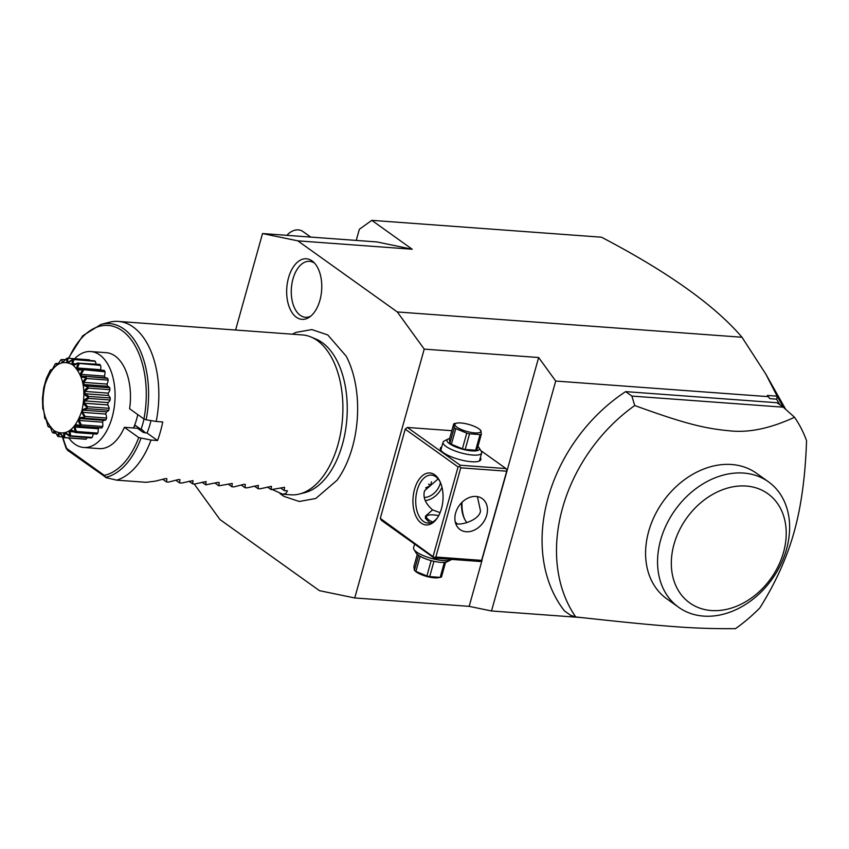 <?xml version="1.0" encoding="UTF-8"?>
<svg xmlns="http://www.w3.org/2000/svg" width="849" height="849" viewBox="0 0 849 849"><rect width="100%" height="100%" fill="white"/><g stroke="black" fill="none" stroke-linecap="round" stroke-linejoin="round"><path stroke-width="1.27" d="M194.198 483.994L219.965 519.556L319.479 590.671L354.744 597.961L424.224 349.119L397.3 311.954L297.787 240.84L262.521 233.549L235.587 330.028M292.321 334.188L295.983 332.383L311.859 329.571L327.799 334.962L346.201 356.177A84.72 48.743 94.2 0 1 352.452 447.073A84.72 48.743 94.2 0 1 337.106 480.184L315.796 498.48L299.251 501.483L283.948 496.378L280.011 493.619M319.924 300.291A30.373 17.468 94.2 0 1 309.259 317.261A30.373 17.468 94.2 0 1 290.772 310.458A30.373 17.468 94.2 0 1 288.511 277.835A30.373 17.468 94.2 0 1 313.323 261.906A30.373 17.468 94.2 0 1 319.924 300.291M262.521 233.549L376.945 241.944L412.211 249.235L297.787 240.84M779.7 404.644L776.602 399.157L769.863 398.659L767.337 395.443L777.111 396.165L765.83 374.133L741.994 337.244L397.3 311.954M741.994 337.244C714.731 305.322 667.887 271.977 601.485 237.2L371.788 220.347L359.35 229.283L356.23 240.426M412.211 249.235L371.788 220.347M354.744 597.961L469.168 606.356L491.507 610.972L581.671 617.584M491.507 610.972L555.702 381.052L538.648 357.514L507.108 470.495M482.147 559.894L469.168 606.356M538.648 357.514L424.224 349.119M433.17 556.159L458.067 466.961L405.206 429.18L380.299 518.368L381.424 520.352L434.285 558.133L480.056 561.486L481.648 560.987L507.108 470.569L505.993 468.584L460.222 465.231L459.659 466.462L460.742 467.831L435.834 557.018L434.242 557.517L380.299 518.368M451.827 430.708L407.361 427.45L405.206 429.18M555.702 381.052L768.207 396.642L767.337 395.443M777.111 396.165L783.383 407.308M776.602 399.157L777.249 396.419M769.863 398.659L768.207 396.642M625.639 391.622L631.858 396.069L783.245 407.18L777.026 402.734L625.639 391.622A150.294 116.005 125.6 0 0 564.426 610.877L570.645 615.323L575.718 616.936C628.844 622.763 649.103 624.662 672.939 626.509C693.071 628.133 713.935 628.844 735.51 628.653A150.294 116.005 125.6 0 0 759.855 607.905C775.562 582.892 786.97 557.613 794.091 532.079C801.233 506.556 805.383 476.087 806.55 440.684A150.294 116.005 -54.4 0 0 794.537 417.262C770.372 428.437 748.754 432.958 729.673 430.814C705.455 428.575 685.833 424.129 634.734 405.535A150.294 116.005 125.6 0 0 562.526 508.105A150.294 116.005 125.6 0 0 575.718 616.936M631.858 396.069L634.734 405.535M783.245 407.18L794.537 417.262M678.733 607.353L666.762 598.8A77.153 59.547 -54.4 0 1 648.678 531.41A77.153 59.547 -54.4 0 1 756.48 473.264L768.451 481.818A77.153 59.547 125.6 0 0 660.649 539.964A77.153 59.547 125.6 0 0 678.733 607.353A77.153 59.547 125.6 0 0 786.047 550.863A77.153 59.547 125.6 0 0 768.451 481.818M674.01 544.273A67.135 51.821 125.6 0 0 711.388 610.537A67.135 51.821 125.6 0 0 783.531 552.306A67.135 51.821 125.6 0 0 746.154 486.042A67.135 51.821 125.6 0 0 674.01 544.273M441.469 508.593A26.054 14.985 94.2 0 1 437.161 518.208A26.054 14.985 94.2 0 1 418.398 520.341A26.054 14.985 94.2 0 1 414.524 489.332A26.054 14.985 94.2 0 1 439.867 481.266A26.054 14.985 94.2 0 1 441.469 508.593M458.067 466.961L459.659 466.462M460.222 465.231L407.361 427.45M505.993 468.584L480.821 450.596M480.354 457.675A21.045 5.699 -164.4 0 1 479.6 460.922A21.045 5.699 -164.4 0 1 471.471 461.729A21.045 5.699 -164.4 0 1 440.705 450.066A21.045 5.699 -164.4 0 1 441.745 446.892M462.036 502.268A26.054 14.985 -85.8 0 0 464.806 519.492M434.285 558.133L434.242 557.517M435.834 557.018L481.606 560.372L507.065 469.943M506.513 471.184L460.742 467.831M455.648 512.955A19.039 14.698 -54.4 0 1 482.243 498.607A19.039 14.698 -54.4 0 1 486.7 515.237A19.039 14.698 -54.4 0 1 460.105 529.585A19.039 14.698 -54.4 0 1 455.648 512.955M481.606 560.372L481.648 560.987M455.987 524.289L457.187 523.918C464.361 524.937 480.141 518.686 480.481 510.79L477.403 496.612M438.126 478.9L424.553 490.733C422.738 497.238 425.413 503.627 432.576 509.909L425.572 516.022L425.381 518.304L429.934 522.952M425.391 516.85A17.033 4.606 -164.4 0 1 426.251 516.128L427.418 515.534A16.035 4.341 15.6 0 0 432.576 522.029M438.71 515.63A16.035 4.341 15.6 0 0 433.616 514.918A16.035 4.341 15.6 0 0 427.418 515.534M437.628 517.497A24.048 13.839 94.2 0 1 427.875 523.069A24.048 13.839 94.2 0 1 417.188 490.191A24.048 13.839 94.2 0 1 431.388 475.1A24.048 13.839 94.2 0 1 440.228 482.041M442 487.347A19.039 14.698 -54.4 0 1 425.243 500.592M432.576 509.909L440.09 512.669M461.527 502.778A24.048 13.839 -85.8 0 0 464.445 518.781A24.048 13.839 -85.8 0 0 466.908 522.634M457.049 523.812L457.133 523.95A16.035 4.341 15.6 0 0 457.049 523.812A16.035 4.341 15.6 0 0 455.276 522.018M424.32 497.503A16.035 12.374 -54.4 0 0 440.291 483.24A16.035 12.374 125.6 0 0 440.451 482.561M425.667 487.931L430.539 485.49L431.494 481.818M430.539 485.49L428.586 484.1M414.609 544.071L413.58 547.785A20.036 5.423 15.6 0 0 413.951 549.473A20.036 5.423 15.6 0 0 443.242 560.584A20.036 5.423 15.6 0 0 450.989 559.82A20.036 5.423 15.6 0 0 451.615 559.406M413.951 549.473L416.148 553.039A16.831 4.553 15.6 0 0 440.758 562.367A16.831 4.553 15.6 0 0 447.264 561.73L450.989 559.82M417.305 554.344L413.887 566.612L414.397 570.348L418.589 555.331M444.356 562.399L440.175 577.373L438.201 577.723A13.425 3.629 -164.4 0 1 416.424 572.067A13.425 3.629 -164.4 0 1 415.607 571.419L414.397 570.348A15.431 4.171 -164.4 0 0 415.097 570.878A15.431 4.171 -164.4 0 0 415.893 571.409L426.898 575.919L431.165 560.627M420.117 556.286L415.893 571.409M433.956 561.327L429.69 576.598A15.431 4.171 -164.4 0 1 426.898 575.919M429.69 576.598L440.175 577.373A15.431 4.171 -164.4 0 0 441.48 576.98L445.587 562.24M441.119 450.639A20.036 5.423 -164.4 0 1 441.024 449.492L443.051 442.244A20.036 5.423 -164.4 0 1 444.229 440.992L447.964 439.082A16.831 4.553 -164.4 0 1 449.63 438.572M477.913 446.468A16.831 4.553 -164.4 0 1 479.08 447.773L481.277 451.339A20.036 5.423 -164.4 0 1 481.648 453.026A20.036 5.423 -164.4 0 1 472.713 455.043A20.036 5.423 -164.4 0 1 452.39 449.885A20.036 5.423 -164.4 0 1 443.051 442.244M481.648 453.026L479.621 460.275A20.036 5.423 -164.4 0 1 478.942 461.198M479.08 447.773A16.831 4.553 -164.4 0 1 471.885 450.883A16.831 4.553 -164.4 0 1 452.91 445.683A16.831 4.553 -164.4 0 1 447.964 439.082M449.896 443.21L454.268 427.556L453.748 423.831L449.386 439.474L449.896 443.21A15.431 4.171 -164.4 0 0 451.392 444.282L462.397 448.781A15.431 4.171 15.6 0 0 465.188 449.461L469.561 433.818L480.046 434.582A15.431 4.171 15.6 0 0 481.341 434.2L480.884 430.517L479.621 429.392A13.425 3.629 15.6 0 0 478.794 428.745A13.425 3.629 15.6 0 0 457.027 423.078A13.425 3.629 15.6 0 0 456.889 427.132A13.425 3.629 15.6 0 0 474.05 432.841A13.425 3.629 15.6 0 0 479.621 429.392M465.188 449.461L475.673 450.235A15.431 4.171 15.6 0 0 476.968 449.853L481.341 434.2M475.673 450.235L480.046 434.582M462.397 448.781L466.77 433.128A15.431 4.171 15.6 0 0 469.561 433.818M451.392 444.282L455.764 428.628L466.77 433.128M454.268 427.556A15.431 4.171 15.6 0 0 454.958 428.087A15.431 4.171 15.6 0 0 455.764 428.628M457.027 423.078L455.043 423.439A15.431 4.171 15.6 0 0 453.748 423.831M310.734 237.083L302.891 231.49A14.03 10.825 125.6 0 0 302.371 231.14A14.03 10.825 125.6 0 0 286.92 235.343M310.967 336.989L316.03 339.101A78.395 45.103 94.2 0 1 342.465 444.239A78.395 45.103 94.2 0 1 304.759 492.664L299.442 494.012A80.156 46.111 -85.8 0 0 337.998 444.505A80.156 46.111 -85.8 0 0 310.967 336.989A80.156 46.111 -85.8 0 0 302.403 334.931L118.34 321.421A80.156 46.111 -85.8 0 0 109.563 322.217L101.073 324.371A77.333 44.488 94.2 0 1 146.134 419.788L156.205 421.475A80.156 46.111 -85.8 0 0 118.34 321.421M272.794 489.756L282.738 494.224L290.676 494.808A80.156 46.111 -85.8 0 0 299.442 494.012M151.005 420.605A60.12 34.586 94.2 0 1 147.079 433.043L157.553 440.535A80.156 46.111 -85.8 0 0 160.472 431.472A80.156 46.111 -85.8 0 0 162.743 421.953L156.205 421.475M157.553 440.535L151.016 440.058L138.727 437.564L124.4 427.323L137.485 428.278L143.269 432.417L147.079 433.043M137.485 428.278L143.269 432.417M140.605 430.008L141.189 428.936L145.487 432.926M134.938 425.954L134.842 425.041L140.754 429.265M133.548 428.013L134.842 425.041M144.012 419.045A60.12 34.586 94.2 0 1 141.189 428.936M137.771 414.588A48.096 27.667 94.2 0 1 136.657 419.088A48.096 27.667 94.2 0 1 133.516 427.992M74.627 358.734A48.096 27.667 94.2 0 1 90.779 351.55L106.189 352.675A48.096 27.667 94.2 0 1 129.589 408.74L143.916 418.982L146.134 419.788M68.811 438.01A48.096 27.667 94.2 0 0 74.808 444.101A48.096 27.667 -85.8 0 0 83.743 447.476A48.096 27.667 -85.8 0 0 113.872 409.558A48.096 27.667 -85.8 0 0 99.715 354.914A48.096 27.667 94.2 0 0 90.779 351.55M124.4 427.323A48.096 27.667 94.2 0 1 99.142 448.612L83.743 447.476M69.607 436.397L65.861 433.563L64.492 433.903L64.768 437.596L86.205 439.166A39.754 22.87 94.2 0 1 85.038 439.198L63.611 437.628A39.754 22.87 -85.8 0 0 63.877 437.585C62.943 431.759 64.864 431.281 69.639 436.153L91.045 437.967A39.754 22.87 94.2 0 0 92.18 437.415A8.341 4.797 -85.8 0 0 93.199 433.85M86.205 439.166A8.341 4.797 -85.8 0 0 87.086 437.681M69.639 436.153A39.754 22.87 -85.8 0 0 69.862 436.046C68.058 429.753 69.883 428.437 75.338 432.109A39.754 22.87 -85.8 0 0 75.55 431.908C72.823 425.561 74.425 423.502 80.368 425.742L80.443 426.336L79.318 426.368L76.081 425.572L74.935 427.036L76.399 431.515L97.826 433.086A39.754 22.87 94.2 0 1 96.786 434.115L75.349 432.544L71.22 430.687L69.915 431.621L73.428 431.876M97.826 433.086A8.341 4.797 -85.8 0 0 98.272 428.745A36.39 20.938 -85.8 0 0 99.025 427.811M79.318 426.368L101.084 427.96A8.341 4.797 -85.8 0 0 101.88 427.907A39.754 22.87 94.2 0 0 102.761 426.463A8.341 4.797 -85.8 0 0 102.538 422.176A36.39 20.938 -85.8 0 0 103.429 420.329M80.368 425.742A39.754 22.87 -85.8 0 0 80.549 425.455C76.888 419.48 78.161 416.817 84.38 417.464L84.539 418.196L80.114 418.568L103.939 420.361A8.341 4.797 -85.8 0 0 105.976 419.767A39.754 22.87 94.2 0 0 106.624 418.016A8.341 4.797 -85.8 0 0 105.764 414.057A36.39 20.938 -85.8 0 0 106.38 411.861A8.341 4.797 -85.8 0 0 108.799 410.247A39.754 22.87 94.2 0 0 109.181 408.295A8.341 4.797 -85.8 0 0 107.727 404.941A36.39 20.938 -85.8 0 0 108.003 402.596A8.341 4.797 -85.8 0 0 110.147 399.985A39.754 22.87 94.2 0 0 110.232 397.979A8.341 4.797 -85.8 0 0 108.301 395.464A36.39 20.938 -85.8 0 0 108.216 393.129A8.341 4.797 -85.8 0 0 109.945 389.702A39.754 22.87 94.2 0 0 109.723 387.77A8.341 4.797 -85.8 0 0 107.441 386.253A36.39 20.938 -85.8 0 0 107.006 384.088A8.341 4.797 -85.8 0 0 108.194 380.087A39.754 22.87 94.2 0 0 107.685 378.357A8.341 4.797 -85.8 0 0 106.231 377.837L83.945 376.203L107.685 378.357M105.127 377.752A36.39 20.938 -85.8 0 0 104.448 376.096A8.341 4.797 -85.8 0 0 105.011 371.788A39.754 22.87 94.2 0 0 104.257 370.387A8.341 4.797 -85.8 0 0 104.002 370.355A8.341 4.797 -85.8 0 0 103.748 370.344M101.042 370.143A36.39 20.938 -85.8 0 0 100.713 369.708A8.341 4.797 -85.8 0 0 100.628 365.388A39.754 22.87 94.2 0 0 99.662 364.401L78.193 363.181C72.441 366.598 70.722 365.367 73.025 359.488L95.332 361.303A8.341 4.797 -85.8 0 1 95.99 364.136M73.025 359.488A39.754 22.87 -85.8 0 0 72.812 359.392C67.644 363.977 65.755 363.595 67.156 358.225L68.047 358.257L67.474 361.61L68.822 361.886L72.791 359.233L94.228 360.814A39.754 22.87 94.2 0 1 95.332 361.303M89.877 360.485A8.341 4.797 -85.8 0 0 89.485 359.827L68.047 358.257M67.156 358.225A39.754 22.87 -85.8 0 0 66.922 358.225L65.67 359.562L61.16 359.658A39.754 22.87 -85.8 0 0 60.926 359.764L58.199 363.659L55.45 363.701A39.754 22.87 -85.8 0 0 55.238 363.913L52.33 369.453L50.42 370.079A39.754 22.87 -85.8 0 0 50.25 370.366L46.419 378.346L47.735 377.03M46.419 378.346A39.754 22.87 -85.8 0 0 46.281 378.696L43.702 387.951A39.754 22.87 -85.8 0 0 43.628 388.343L42.471 398.234A39.754 22.87 -85.8 0 0 42.45 398.637L42.79 408.496A39.754 22.87 -85.8 0 0 42.843 408.878C43.639 409.674 44.244 412.731 44.657 418.037A39.754 22.87 -85.8 0 0 44.764 418.377L46.079 419.502L47.937 426.198A39.754 22.87 -85.8 0 0 48.096 426.485L50.24 427.164L52.415 432.438A39.754 22.87 -85.8 0 0 52.606 432.64L55.875 433.043L57.764 436.322A39.754 22.87 -85.8 0 0 57.987 436.428C57.806 431.441 59.685 431.833 63.643 437.596L60.364 433.998L59.027 433.722L58.857 436.641L62.985 436.948M50.42 370.079L51.768 370.026L52.903 368.562M51.216 369.538L51.768 370.026M55.45 363.701L58.326 363.478M56.31 363.33L56.628 364.911L58.57 363.17M61.16 359.658L65.394 359.732M62.051 359.488L61.988 362.035L63.357 361.695L66.891 358.278M67.474 361.61L69.034 361.716M73.895 359.732L72.727 363.637L75.359 363.828M72.727 363.637L73.948 364.508L78.235 362.831M84.38 417.464A39.754 22.87 -85.8 0 0 84.507 417.114C82.247 413.537 81.419 411.489 82.024 411.001C81.801 410.163 83.489 409.112 87.086 407.86A39.754 22.87 -85.8 0 0 87.171 407.478C81.918 403.371 82.311 400.07 88.328 397.576A39.754 22.87 -85.8 0 0 88.338 397.183C82.533 394.445 82.427 391.156 87.999 387.324A39.754 22.87 -85.8 0 0 87.956 386.932C81.812 385.743 81.196 382.697 86.131 377.784A39.754 22.87 -85.8 0 0 86.036 377.434C79.774 377.858 78.713 375.258 82.852 369.612A39.754 22.87 -85.8 0 0 82.703 369.336C76.58 371.331 75.136 369.347 78.384 363.372L100.628 365.388M79.201 363.807L77.376 367.999L100.713 369.708M77.376 367.999L78.395 369.411L82.82 368.816L104.257 370.387M104.002 370.355L82.491 368.774L82.703 369.336M82.852 369.612L105.011 371.788M83.584 370.217L81.111 374.388L104.448 376.096M81.111 374.388L81.865 376.245L83.945 376.203M86.131 377.784L86.757 378.516L108.194 380.087M86.248 376.786L86.036 377.434M86.757 378.516L83.669 382.379L107.006 384.088M83.669 382.379L84.104 384.544L107.441 386.253M84.104 384.544L88.296 386.189L109.723 387.77M87.999 387.324L88.508 388.131L109.945 389.702M88.296 386.189L87.956 386.932M88.508 388.131L84.879 391.41L108.216 393.129M84.879 391.41L84.964 393.745L108.301 395.464M84.964 393.745L88.805 396.409L110.232 397.979M88.328 397.576L88.721 398.414L110.147 399.985M88.805 396.409L88.338 397.183M88.721 398.414L84.667 400.887L108.003 402.596M84.667 400.887L84.391 403.233L107.727 404.941M84.391 403.233L87.744 406.724L109.181 408.295M87.086 407.86L87.362 408.677L108.799 410.247M87.744 406.724L87.171 407.478M87.362 408.677L83.043 410.152L106.38 411.861M83.043 410.152L82.427 412.338L105.764 414.057M82.427 412.338L85.197 416.435L106.624 418.016M84.539 418.196L105.976 419.767M85.197 416.435L84.507 417.114M80.114 418.568L79.201 420.467L102.538 422.176M79.201 420.467L81.324 424.893L102.761 426.463M80.443 426.336L101.88 427.907M81.324 424.893L80.549 425.455M74.935 427.036L98.272 428.745M76.399 431.515L75.55 431.908M69.915 431.621L70.754 435.845L92.18 437.415M70.754 435.845L69.862 436.046M64.492 433.903L66.413 434.041M64.768 437.596L63.877 437.585M58.857 436.641L57.987 436.428M56.459 434.009L53.89 431.09L53.423 433.054L55.949 433.234M53.423 433.054L52.606 432.64M50.473 427.599L49.444 426.187L48.839 427.068L48.096 426.485M49.444 426.187L48.839 427.068M46.143 419.65L44.764 418.377M45.984 419.353L45.4 419.098M81.844 410.927C86.354 390.094 83.287 374.706 72.653 364.762C60.926 358.724 51.715 365.335 45.029 384.608C40.519 405.44 43.586 420.828 54.219 430.761C65.946 436.8 75.158 430.188 81.844 410.927M62.815 436.938A75.402 43.373 -85.8 0 0 66.816 448.569L104.278 475.344L105.785 477.297L67.591 450.31L66.816 448.569L66.954 449.546M282.738 494.224L285.805 493.513L287.482 490.839L284.224 490.595L284.553 487.315L271.139 489.64L271.478 486.36L260.017 488.822L258.064 488.674L258.404 485.395L246.942 487.857L244.99 487.719L245.319 484.439L243.939 484.333L233.868 486.901L231.915 486.753L232.244 483.474L218.83 485.798L219.169 482.519L217.779 482.412L205.755 484.843L206.095 481.563L194.633 484.026L192.681 483.877L193.01 480.598L181.559 483.06L179.606 482.922L179.935 479.643L178.545 479.536L168.473 482.105L166.521 481.956L166.86 478.677L165.47 478.581L155.399 481.139L146.102 482.306L116.674 480.152A80.156 46.111 -85.8 0 0 151.016 440.058M116.674 480.152L105.732 477.573M166.521 481.956L162.838 479.324M179.606 482.922L175.923 480.29M192.681 483.877L188.998 481.245M205.755 484.843L202.073 482.211M218.83 485.798L215.147 483.166M231.915 486.753L228.232 484.121M244.99 487.719L241.307 485.087M258.064 488.674L254.382 486.042M271.139 489.64L267.456 487.008M284.224 490.595L280.541 487.963M314.608 263.19A28.059 16.142 -85.8 0 0 292.979 278.928A28.059 16.142 -85.8 0 0 294.603 308.145A28.059 16.142 -85.8 0 0 310.713 316.178M143.916 418.982A75.402 43.373 -85.8 0 0 123.816 331.97A75.402 43.373 -85.8 0 0 68.811 358.31M104.278 475.344A75.402 43.373 -85.8 0 0 138.727 437.564M140.945 438.371A77.333 44.488 94.2 0 1 105.785 477.297M765.83 374.133L785.686 409.335M52.256 369.506L51.672 369.464M50.229 427.185L49.009 427.089M66.158 448.421L62.338 436.895M68.323 358.278L82.724 335.779L101.073 324.371"/></g></svg>
